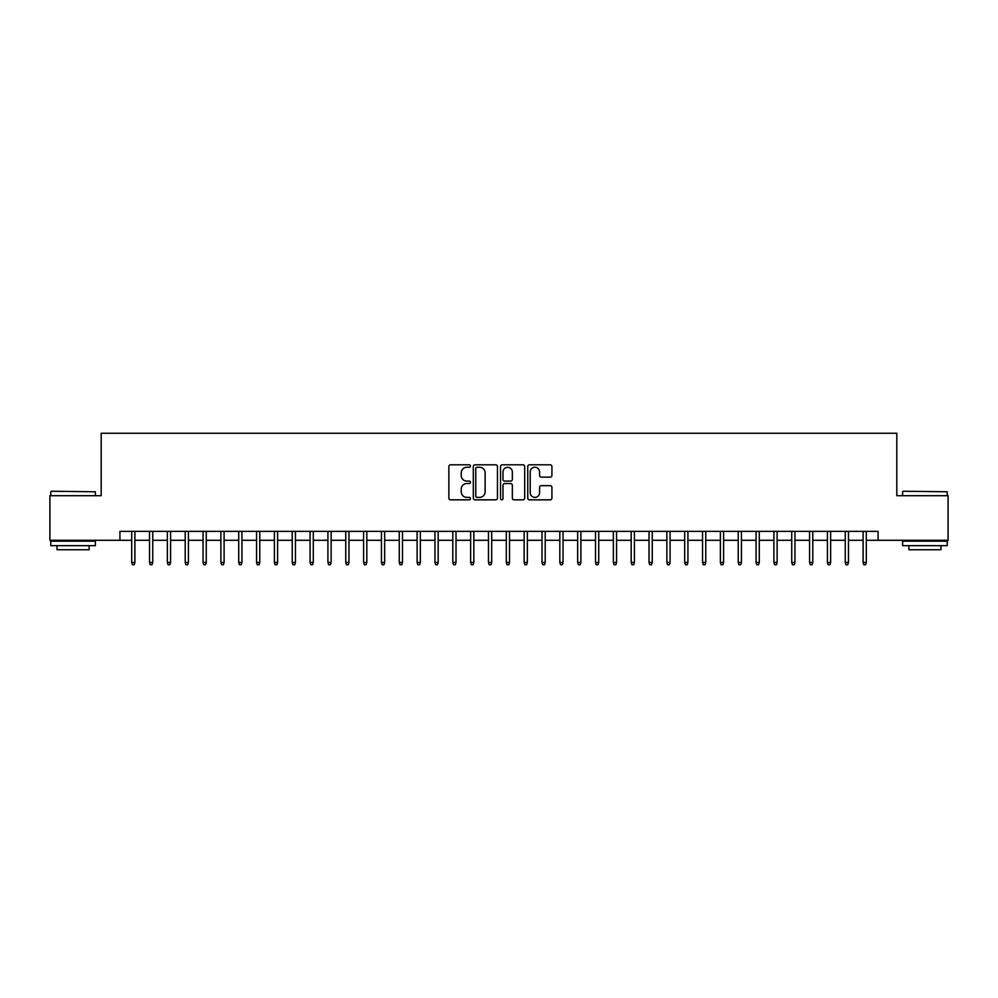 <?xml version="1.0" encoding="UTF-8"?>
<svg xmlns="http://www.w3.org/2000/svg" width="998" height="998" viewBox="0 0 998 998"><rect width="100%" height="100%" fill="white"/><g stroke="black" fill="none" stroke-linecap="round" stroke-linejoin="round"><path stroke-width="1.5" d="M470.457 466.041A1.223 1.223 0 0 0 469.235 464.806L450.622 464.806A1.746 1.746 0 0 0 448.875 466.565L448.875 498.077A1.746 1.746 0 0 0 450.622 499.836L469.235 499.836A1.223 1.223 0 0 0 470.457 498.601A1.223 1.223 0 0 0 469.235 497.378L466.827 497.378A5.601 5.601 0 0 1 461.226 491.777L461.226 489.145A5.601 5.601 0 0 1 466.827 483.543L469.235 483.543A1.223 1.223 0 0 0 470.457 482.321A1.223 1.223 0 0 0 469.235 481.098L466.827 481.098A5.601 5.601 0 0 1 461.226 475.497L461.226 472.865A5.601 5.601 0 0 1 466.827 467.264L469.235 467.264A1.223 1.223 0 0 0 470.457 466.041M550.172 477.156A1.746 1.746 0 0 0 551.919 475.41L551.919 466.565A1.746 1.746 0 0 0 550.172 464.806L529.514 464.806A1.746 1.746 0 0 0 527.755 466.565L527.755 498.077A1.746 1.746 0 0 0 529.514 499.836L550.172 499.836A1.746 1.746 0 0 0 551.919 498.077L551.919 487.398A1.746 1.746 0 0 0 550.172 485.652L541.328 485.652A1.746 1.746 0 0 0 539.581 487.398L539.581 492.7A4.678 4.678 0 0 1 534.891 497.378A4.678 4.678 0 0 1 530.212 492.7L530.212 471.942A4.678 4.678 0 0 1 534.891 467.264A4.678 4.678 0 0 1 539.581 471.942L539.581 475.41A1.746 1.746 0 0 0 541.328 477.156L550.172 477.156M119.922 540.292L49.9 540.292L49.9 495.694L101.185 495.694L101.185 433.257L896.815 433.257L896.815 495.694L948.1 495.694L948.1 540.292L878.078 540.292L878.078 531.373L119.922 531.373L119.922 540.292L131.699 540.292M497.466 466.565A1.746 1.746 0 0 0 495.719 464.806L475.06 464.806A1.746 1.746 0 0 0 473.301 466.565L473.301 498.077A1.746 1.746 0 0 0 475.06 499.836L495.719 499.836A1.746 1.746 0 0 0 497.466 498.077L497.466 466.565M502.281 464.806L522.94 464.806A1.746 1.746 0 0 1 524.699 466.565L524.699 498.077A1.746 1.746 0 0 1 522.94 499.836L514.107 499.836A1.746 1.746 0 0 1 512.348 498.077L512.348 485.302A1.746 1.746 0 0 0 510.602 483.543L504.739 483.543A1.746 1.746 0 0 0 502.98 485.302L502.98 498.601A1.223 1.223 0 0 1 501.757 499.836A1.223 1.223 0 0 1 500.534 498.601L500.534 466.565A1.746 1.746 0 0 1 502.281 464.806M134.905 540.292L149.525 540.292M152.744 540.292L167.365 540.292M170.583 540.292L185.204 540.292M188.422 540.292L203.043 540.292M206.262 540.292L220.882 540.292M224.101 540.292L238.722 540.292M241.94 540.292L256.561 540.292M259.779 540.292L274.4 540.292M277.619 540.292L292.239 540.292M295.458 540.292L310.079 540.292M313.297 540.292L327.918 540.292M331.136 540.292L345.757 540.292M348.976 540.292L363.596 540.292M366.815 540.292L381.436 540.292M384.654 540.292L399.275 540.292M402.493 540.292L417.114 540.292M420.333 540.292L434.953 540.292M438.172 540.292L452.793 540.292M456.011 540.292L470.632 540.292M473.85 540.292L488.471 540.292M491.69 540.292L506.31 540.292M509.529 540.292L524.15 540.292M527.368 540.292L541.989 540.292M545.207 540.292L559.828 540.292M563.047 540.292L577.667 540.292M580.886 540.292L595.507 540.292M598.725 540.292L613.346 540.292M616.564 540.292L631.185 540.292M634.404 540.292L649.024 540.292M652.243 540.292L666.864 540.292M670.082 540.292L684.703 540.292M687.921 540.292L702.542 540.292M705.761 540.292L720.381 540.292M723.6 540.292L738.221 540.292M741.439 540.292L756.06 540.292M759.278 540.292L773.899 540.292M777.118 540.292L791.738 540.292M794.957 540.292L809.578 540.292M812.796 540.292L827.417 540.292M830.635 540.292L845.256 540.292M848.475 540.292L863.095 540.292M866.301 540.292L878.078 540.292M476.982 467.264A1.223 1.223 0 0 0 475.759 468.486L475.759 496.156A1.223 1.223 0 0 0 476.982 497.378L479.514 497.378A5.601 5.601 0 0 0 485.128 491.777L485.128 472.865A5.601 5.601 0 0 0 479.514 467.264L476.982 467.264M512.348 472.029A4.678 4.678 0 0 0 507.67 467.351A4.678 4.678 0 0 0 502.98 472.029L502.98 479.339A1.746 1.746 0 0 0 504.739 481.098L510.602 481.098A1.746 1.746 0 0 0 512.348 479.339L512.348 472.029M131.699 562.423L132.41 564.743L134.194 564.743L134.905 562.423L131.699 562.423L131.699 531.373M134.905 562.423L134.905 531.373M51.322 491.241L95.384 491.777L51.322 491.241M73.091 545.644L50.786 545.644L50.786 541.19L95.384 541.19L95.384 545.644L73.091 545.644M89.146 545.644L89.146 549.748L57.036 549.748L57.036 545.644M903.14 491.241L947.214 491.777L903.14 491.241M924.909 545.644L902.616 545.644L902.616 541.19L947.214 541.19L947.214 545.644L924.909 545.644M940.964 545.644L940.964 549.748L908.854 549.748L908.854 545.644M149.525 562.423L150.249 564.743L152.033 564.743L152.744 562.423L149.525 562.423L149.525 531.373M152.744 562.423L152.744 531.373M167.365 562.423L168.088 564.743L169.872 564.743L170.583 562.423L167.365 562.423L167.365 531.373M170.583 562.423L170.583 531.373M185.204 562.423L185.927 564.743L187.711 564.743L188.422 562.423L185.204 562.423L185.204 531.373M188.422 562.423L188.422 531.373M203.043 562.423L203.767 564.743L205.551 564.743L206.262 562.423L203.043 562.423L203.043 531.373M206.262 562.423L206.262 531.373M220.882 562.423L221.606 564.743L223.39 564.743L224.101 562.423L220.882 562.423L220.882 531.373M224.101 562.423L224.101 531.373M238.722 562.423L239.445 564.743L241.229 564.743L241.94 562.423L238.722 562.423L238.722 531.373M241.94 562.423L241.94 531.373M256.561 562.423L257.284 564.743L259.068 564.743L259.779 562.423L256.561 562.423L256.561 531.373M259.779 562.423L259.779 531.373M274.4 562.423L275.124 564.743L276.908 564.743L277.619 562.423L274.4 562.423L274.4 531.373M277.619 562.423L277.619 531.373M292.239 562.423L292.963 564.743L294.747 564.743L295.458 562.423L292.239 562.423L292.239 531.373M295.458 562.423L295.458 531.373M310.079 562.423L310.802 564.743L312.586 564.743L313.297 562.423L310.079 562.423L310.079 531.373M313.297 562.423L313.297 531.373M327.918 562.423L328.641 564.743L330.425 564.743L331.136 562.423L327.918 562.423L327.918 531.373M331.136 562.423L331.136 531.373M345.757 562.423L346.481 564.743L348.265 564.743L348.976 562.423L345.757 562.423L345.757 531.373M348.976 562.423L348.976 531.373M363.596 562.423L364.32 564.743L366.104 564.743L366.815 562.423L363.596 562.423L363.596 531.373M366.815 562.423L366.815 531.373M381.436 562.423L382.159 564.743L383.943 564.743L384.654 562.423L381.436 562.423L381.436 531.373M384.654 562.423L384.654 531.373M399.275 562.423L399.998 564.743L401.782 564.743L402.493 562.423L399.275 562.423L399.275 531.373M402.493 562.423L402.493 531.373M417.114 562.423L417.838 564.743L419.622 564.743L420.333 562.423L417.114 562.423L417.114 531.373M420.333 562.423L420.333 531.373M434.953 562.423L435.677 564.743L437.461 564.743L438.172 562.423L434.953 562.423L434.953 531.373M438.172 562.423L438.172 531.373M452.793 562.423L453.516 564.743L455.3 564.743L456.011 562.423L452.793 562.423L452.793 531.373M456.011 562.423L456.011 531.373M470.632 562.423L471.355 564.743L473.139 564.743L473.85 562.423L470.632 562.423L470.632 531.373M473.85 562.423L473.85 531.373M488.471 562.423L489.195 564.743L490.979 564.743L491.69 562.423L488.471 562.423L488.471 531.373M491.69 562.423L491.69 531.373M506.31 562.423L507.021 564.743L508.805 564.743L509.529 562.423L506.31 562.423L506.31 531.373M509.529 562.423L509.529 531.373M524.15 562.423L524.861 564.743L526.645 564.743L527.368 562.423L524.15 562.423L524.15 531.373M527.368 562.423L527.368 531.373M541.989 562.423L542.7 564.743L544.484 564.743L545.207 562.423L541.989 562.423L541.989 531.373M545.207 562.423L545.207 531.373M559.828 562.423L560.539 564.743L562.323 564.743L563.047 562.423L559.828 562.423L559.828 531.373M563.047 562.423L563.047 531.373M577.667 562.423L578.378 564.743L580.162 564.743L580.886 562.423L577.667 562.423L577.667 531.373M580.886 562.423L580.886 531.373M595.507 562.423L596.218 564.743L598.002 564.743L598.725 562.423L595.507 562.423L595.507 531.373M598.725 562.423L598.725 531.373M613.346 562.423L614.057 564.743L615.841 564.743L616.564 562.423L613.346 562.423L613.346 531.373M616.564 562.423L616.564 531.373M631.185 562.423L631.896 564.743L633.68 564.743L634.404 562.423L631.185 562.423L631.185 531.373M634.404 562.423L634.404 531.373M649.024 562.423L649.735 564.743L651.519 564.743L652.243 562.423L649.024 562.423L649.024 531.373M652.243 562.423L652.243 531.373M666.864 562.423L667.575 564.743L669.359 564.743L670.082 562.423L666.864 562.423L666.864 531.373M670.082 562.423L670.082 531.373M684.703 562.423L685.414 564.743L687.198 564.743L687.921 562.423L684.703 562.423L684.703 531.373M687.921 562.423L687.921 531.373M702.542 562.423L703.253 564.743L705.037 564.743L705.761 562.423L702.542 562.423L702.542 531.373M705.761 562.423L705.761 531.373M720.381 562.423L721.092 564.743L722.876 564.743L723.6 562.423L720.381 562.423L720.381 531.373M723.6 562.423L723.6 531.373M738.221 562.423L738.932 564.743L740.716 564.743L741.439 562.423L738.221 562.423L738.221 531.373M741.439 562.423L741.439 531.373M756.06 562.423L756.771 564.743L758.555 564.743L759.278 562.423L756.06 562.423L756.06 531.373M759.278 562.423L759.278 531.373M773.899 562.423L774.61 564.743L776.394 564.743L777.118 562.423L773.899 562.423L773.899 531.373M777.118 562.423L777.118 531.373M791.738 562.423L792.449 564.743L794.233 564.743L794.957 562.423L791.738 562.423L791.738 531.373M794.957 562.423L794.957 531.373M809.578 562.423L810.289 564.743L812.073 564.743L812.796 562.423L809.578 562.423L809.578 531.373M812.796 562.423L812.796 531.373M827.417 562.423L828.128 564.743L829.912 564.743L830.635 562.423L827.417 562.423L827.417 531.373M830.635 562.423L830.635 531.373M845.256 562.423L845.967 564.743L847.751 564.743L848.475 562.423L845.256 562.423L845.256 531.373M848.475 562.423L848.475 531.373M863.095 562.423L863.806 564.743L865.59 564.743L866.301 562.423L863.095 562.423L863.095 531.373M866.301 562.423L866.301 531.373M50.786 495.694L50.786 491.777M60.965 541.19L60.965 540.292M85.217 541.19L85.217 540.292M95.384 495.694L95.384 491.777M902.616 495.694L902.616 491.777M912.783 541.19L912.783 540.292M937.035 541.19L937.035 540.292M947.214 495.694L947.214 491.777"/></g></svg>
